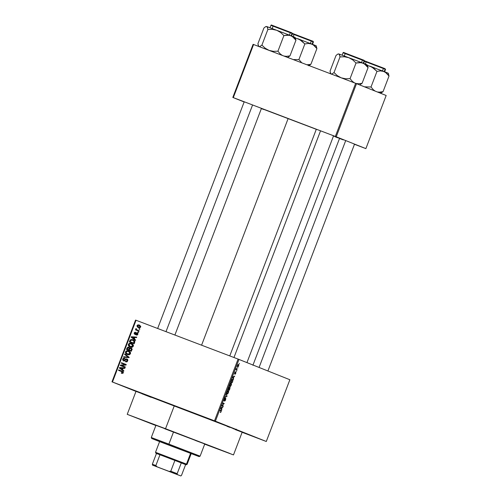 <?xml version="1.0" encoding="UTF-8"?>
<svg xmlns="http://www.w3.org/2000/svg" width="501" height="501" viewBox="0 0 501 501"><rect width="100%" height="100%" fill="white"/><g stroke="black" fill="none" stroke-linecap="round" stroke-linejoin="round"><path stroke-width="0.75" d="M135.251 390.824L121.474 385.507L135.251 390.824M206.957 418.097L193.179 412.786L206.957 418.097M242.14 432.263L256.788 437.805L235.251 429.582L236.24 429.138M354.063 144.075L354.495 144.238M260.99 108.279L261.422 108.441M333.109 135.708L333.541 135.871M169.144 430.152L220.565 449.986L169.144 430.152M127.229 414.346L136.003 391.369L242.265 431.95L174.31 405.741L165.537 428.712L127.235 414.346L155.867 425.518L127.229 414.346L165.537 428.712L174.31 405.741L141.983 393.78M261.015 108.335L316.3 129.321L288.131 118.555L201.584 345.195L288.131 118.555L261.409 108.479M135.984 391.413L111.98 381.831L135.558 320.083L136.047 320.264L112.468 382.012L214.509 420.827L238.088 359.079L136.047 320.264L238.088 359.079L289.866 379.739L266.288 441.487L215.399 421.172L238.977 359.424L289.866 379.739L266.288 441.487L242.127 432.3L266.288 441.487L215.399 421.172L238.977 359.424L238.088 359.079L214.509 420.827L215.399 421.172L111.98 381.831L112.468 382.012L136.047 320.264L135.558 320.083L111.98 381.831L135.984 391.413M238.595 365.93L238.802 364.822L238.344 364.421L237.33 366.6L237.775 367.008L238.388 366.381L238.545 364.44L237.537 365.505L237.58 366.989L238.595 365.93M237.142 369.675L236.422 369.256L236.535 368.304L235.946 369.725L236.967 370.133L237.142 369.675L236.115 369.281L235.946 369.725L236.967 370.133L237.142 369.675L236.441 369.293L236.535 368.304L236.121 369.268L236.616 369.462L236.121 369.275L237.142 369.675M235.796 373.264L235.821 372.018L234.756 373.521L235.276 371.961L234.537 373.903L235.708 372.493L235.038 374.247L235.476 373.915L235.883 372.03L235.176 372.932L235.733 372.5L235.038 374.247L235.796 373.264M232.671 381.386L232.965 379.896L232.276 379.37L230.754 382.169L232.157 382.726L232.671 381.386C233.084 380.09 233.065 379.42 232.621 379.376L231.55 380.178L230.754 382.169L232.157 382.726L232.671 381.386M229.834 388.82L230.084 387.405L229.37 387.749L229.095 387.167L227.892 389.672L229.295 390.235L229.953 387.26L229.37 387.749L229.264 387.141L227.892 389.672L229.295 390.235L229.834 388.82M227.034 396.153L226.176 394.155L226.771 396.335L225.124 396.917L224.943 397.393L227.034 396.153L226.602 395.984L227.034 396.153L226.176 394.155L226.771 396.335L225.124 396.917L224.943 397.393L227.034 396.153M223.308 405.898L222.187 405.453L224.235 403.487L222.832 402.923L222.657 403.38L223.778 403.831L221.736 405.797L223.133 406.355L223.308 405.898L221.899 405.359L223.308 405.898L222.187 405.453L224.235 403.487L222.832 402.923L222.657 403.38L223.778 403.831L221.736 405.797L223.133 406.355L223.308 405.898M220.741 412.386L221.285 410.77L220.089 410.106L219.914 410.563L221.054 411.121L220.346 412.536L221.116 411.703L221.041 410.482L220.089 410.106L219.914 410.563L221.041 411.083L220.302 412.517L220.741 412.386M221.849 409.73L221.58 409.167L222.181 407.582L222.939 406.881L220.791 408.259L221.667 410.206L221.849 409.73L221.367 409.542L221.849 409.73L221.58 409.167L222.181 407.582L222.939 406.881L220.791 408.259L221.667 410.206L221.849 409.73M225.65 399.823L225.675 398.232L224.204 400.299L224.936 398.151L223.953 400.65L224.454 400.556L225.588 398.69L224.598 401.151L225.381 400.437L225.788 398.239L224.248 400.33L225.124 398.126L224.179 399.335L224.066 400.787L225.619 398.696L224.598 401.151L225.65 399.823M227.667 393.88L228.619 391.876L228.281 390.586L227.423 391.156L226.702 392.941L226.897 394.074L227.667 393.88L226.665 393.498L227.667 393.88L228.387 392.659L228.675 391.262L228.343 390.605L226.953 392.076L227.016 394.137L227.667 393.88M230.535 386.371L231.487 384.373L231.08 383.071L230.291 383.647L229.571 385.438L229.765 386.565L230.535 386.371L229.527 385.989L230.535 386.371L231.255 385.15L231.211 383.102L229.815 384.574L229.878 386.634L230.535 386.371M233.61 378.919L233.347 378.355L233.948 376.777L234.7 376.069L232.74 376.971L233.428 379.401L233.61 378.919L233.134 378.737L233.61 378.919L233.347 378.355L233.948 376.777L234.7 376.069L232.74 376.971L233.428 379.401L233.61 378.919M236.647 370.978L236.272 371.354L236.647 370.978M237.843 367.847L237.468 368.222L237.843 367.847M239.484 363.538L239.109 363.914L239.484 363.538M139.172 328.631L139.86 328.894L139.685 329.351L138.996 329.088L139.172 328.631L138.996 329.088L139.685 329.351L139.86 328.894L139.172 328.631M137.343 330.027L139.165 330.723L138.99 331.18L135.477 329.84L135.652 329.389L136.216 329.602L135.771 328.938L136.153 328.456L136.579 329.608L138.144 330.347L136.66 329.671L136.153 328.456L135.796 328.819L136.216 329.602L135.652 329.389L135.477 329.84L138.99 331.18L139.165 330.723L138.144 330.347M137.975 331.762L138.664 332.025L138.489 332.482L137.8 332.219L137.975 331.762L137.8 332.219L138.489 332.482L138.664 332.025L137.975 331.762M137.142 332.796L137.95 333.854L137.111 335.044L136.303 335.012L137.305 334.242L137.168 333.334L135.257 334.449L134.162 333.722L134.306 332.764L134.982 332.244L135.621 332.288L134.719 333.14L135.013 333.917L136.247 332.802L137.142 332.796L134.926 333.891L134.719 333.14L135.621 332.288L134.212 332.965L134.819 334.38L137.055 333.284L137.368 334.104L136.303 335.012L137.856 334.33L137.142 332.796M134.343 339.027L135.633 339.966L135.452 340.448L131.156 337.223L131.337 336.741L136.723 337.117L136.535 337.599L134.944 337.442L134.343 339.027L134.944 337.442L136.535 337.599L136.723 337.117L131.337 336.741L131.156 337.223L135.452 340.448L135.633 339.966L134.343 339.027M133.316 346.216L132.458 347.112L131.13 347.287L128.582 345.89L128.469 344.118L130.279 343.241L132.759 344.256L133.36 345.176L133.316 346.216L133.078 344.625L131.519 343.511C130.21 342.922 129.164 343.198 128.369 344.325C128.206 345.728 128.826 346.636 130.235 347.061L132.057 347.237L133.316 346.216L132.752 346.003L133.316 346.229M130.454 353.719L129.59 354.614L128.262 354.789L125.713 353.399L125.601 351.621L127.411 350.744L129.897 351.758L130.492 352.685L130.454 353.719L130.216 352.134L128.657 351.019C127.348 350.431 126.296 350.7 125.501 351.834C125.338 353.23 125.958 354.144 127.367 354.564L129.195 354.746L130.454 353.719M123.177 372.769L122.563 373.358L121.298 373.189L121.405 372.706L122.532 372.688L122.563 372.03L118.512 370.333L118.687 369.876L123.133 371.911L123.177 372.769L121.962 371.122L118.687 369.876L118.512 370.333L122.444 371.905L122.62 372.531L121.405 372.706L121.298 373.189L122.563 373.358L123.177 372.769M122.576 369.832L123.866 370.778L123.684 371.254L119.388 368.028L119.57 367.546L124.956 367.928L124.774 368.404L123.183 368.254L122.576 369.832L123.183 368.254L124.774 368.404L124.956 367.928L119.57 367.546L119.388 368.028L123.684 371.254L123.866 370.778L122.576 369.832M121.467 365.479L125.331 366.945L125.156 367.402L120.328 365.567L120.516 365.079L125.118 364.622L121.248 363.15L121.424 362.693L126.252 364.534L126.064 365.022L121.467 365.479L126.064 365.022L126.252 364.534L121.424 362.693L121.248 363.15L125.118 364.622L120.516 365.079L120.328 365.567L125.156 367.402L125.331 366.945L121.467 365.479M126.859 358.929L127.843 360.288L126.803 361.835L125.507 361.778L125.619 361.302L126.528 361.309L127.116 360.745L126.778 359.43L126.083 359.399L124.06 360.996L122.651 359.925L122.864 358.81L123.54 358.228L124.699 358.259L124.586 358.741L123.822 358.716L123.302 359.286L123.302 360.069L123.879 360.482L125.757 358.96L126.859 358.929L125.444 359.186L124.298 360.482L123.747 360.438L123.302 359.286L124.586 358.741L124.699 358.259L122.732 359.085L123.559 360.889L126.69 359.392L127.166 360.632L125.619 361.302L125.507 361.778L127.717 360.889L126.859 358.929M124.774 353.925L129.051 357.2L128.882 357.645L123.54 357.163L123.716 356.693L128.394 357.232L124.592 354.407L124.774 353.925L124.592 354.407L128.394 357.232L123.716 356.693L123.54 357.163L128.882 357.645L129.051 357.2L124.774 353.925M130.968 347.938L132.001 349.109L131.312 351.282L126.484 349.447L127.699 347.231L128.863 347.293L129.546 348.107L130.968 347.938L129.546 348.107L128.719 347.231L127.029 348.026L126.484 349.447L131.312 351.282L131.851 349.867L130.968 347.938M132.909 339.778L134.769 341.3L134.18 343.774L129.352 341.939L130.266 339.903L131.807 339.496L132.909 339.778L130.204 339.972L129.352 341.939L134.18 343.774L134.688 342.433C134.919 341.068 134.331 340.179 132.909 339.778L133.034 339.828M139.291 325.011L140.737 326.427L140.386 327.416L139.478 327.792L137.606 327.191L136.942 325.938L137.706 324.917L138.984 324.911L137.024 325.606L138.357 327.573L140.656 326.99L139.291 325.011M386.171 95.491L365.88 148.622L336.234 136.786L356.524 83.654L386.171 95.491L355.635 83.31L253.594 44.495L233.303 97.626L335.344 136.441L355.635 83.31L356.524 83.654L336.234 136.786L365.88 148.622L354.476 144.288L365.88 148.622L386.171 95.491M244.15 101.966L232.815 97.444L253.099 44.313L355.635 83.31L335.344 136.441L336.234 136.786L232.815 97.444L233.303 97.626L253.594 44.495L253.099 44.313L232.815 97.444L244.15 101.966M316.306 129.289L316.645 129.427M244.187 101.86L244.532 101.991M343.279 139.892L339.521 138.47M261.359 108.592L263.67 109.5M335.219 136.823L339.402 138.307L333.04 135.784M252.917 365.267L339.553 138.382L333.503 135.965M243.016 432.495L242.177 432.175M144.614 394.807L151.127 397.331M227.122 426.351L229.802 427.359M232.959 428.543L241.945 431.856M165.537 428.712L233.491 454.921L204.69 444.162L229.683 453.367L165.537 428.712M204.151 443.867L204.721 444.086M337.261 137.656L336.553 137.368M122.952 373.176L122.206 373.026L122.125 373.389L122.206 373.026L121.405 372.706L123.421 372.857M123.183 372.757L122.62 372.531L123.183 372.757M123.246 372.224L122.626 371.911M121.824 371.592L122.444 371.905M119.313 370.64L119.482 370.195L118.687 369.876L122.319 371.272L119.482 370.195L119.313 370.64M123.766 371.034L119.388 368.028L120.278 368.116L123.766 371.034M120.328 367.991L119.57 367.546L124.855 368.185L119.996 367.947L123.121 368.417L122.557 368.191L122.069 369.462L119.996 367.947L122.632 369.688L122.069 369.462L122.557 368.191L120.321 367.991M121.136 365.874L121.317 365.398L120.516 365.079L121.317 365.398L125.92 364.941L125.118 364.622L125.92 364.941L121.317 365.398L121.136 365.874M122.056 363.457L122.225 363.012L121.424 362.693L126.246 364.546L122.225 363.012L122.056 363.457M122.269 365.799L125.325 366.957L122.269 365.799M127.329 361.628L126.352 361.922L125.619 361.302L127.091 361.691M127.724 360.858L127.166 360.632L127.724 360.858M127.793 359.887L126.69 359.392L127.805 359.9M123.941 360.983L123.459 360.263L124.11 361.096M123.29 359.311L122.732 359.085L123.29 359.311M124.104 358.666L124.649 358.472M124.549 360.758L125.093 360.801M124.868 360.714L124.298 360.482L124.868 360.714M125.413 360.094L124.893 359.887L125.413 360.094M126.039 359.424L125.444 359.186L126.039 359.424M126.246 359.505L127.661 359.248M126.922 359.154L126.396 359.38M124.924 358.459L124.073 358.685M124.43 357.244L123.716 356.693L129.195 357.557L124.592 354.407L125.488 354.476L129.195 357.557L124.43 357.244M128.951 357.457L128.394 357.232L128.951 357.457M127.667 354.664L126.315 353.337M129.653 354.614L127.548 354.113L125.501 351.834L126.064 352.059L127.298 351.245L129.584 351.921L130.611 352.804M127.154 351.257L129.12 351.22M129.245 351.264L127.022 351.32M126.302 353.305L126.841 354.107M126.653 353.9L127.749 354.708M128.463 351.47L126.565 351.458L126.07 352.936L128.187 354.288L129.177 354.207L129.884 353.506L130.448 353.731L128.782 351.602L129.884 353.506L127.486 354.082L129.565 354.627M130.448 352.56L129.296 351.802M129.264 351.79L128.494 351.477M127.548 354.113L128.35 354.432M127.292 349.754L127.467 349.297L127.292 349.754M127.592 348.251L127.029 348.026L127.592 348.251M129.271 347.481L128.312 347.65L129.126 347.456M130.16 348.352L129.546 348.107L130.16 348.352M130.348 348.427L131.769 348.258M131.406 348.151L130.417 348.364M132.214 349.466L130.799 348.395L131.412 349.147L130.924 350.612L131.481 350.832L130.028 350.287L131.481 350.838L129.227 349.967L129.571 349.065L130.799 348.395L132.026 348.99M129.934 348.715L128.625 347.719L129.133 348.395L128.663 349.754L129.465 350.074L127.223 349.203L127.53 348.408L128.625 347.719L129.627 348.139M129.797 348.283L129.928 348.602M127.223 349.203L128.663 349.754L128.995 348.896L129.552 349.116L128.995 348.896L129.133 348.395L129.772 348.652L128.081 347.675L127.223 349.203M129.227 349.967L130.924 350.612L131.293 349.642L131.851 349.867L131.293 349.642L131.412 349.147L131.988 349.372L130.41 348.314L129.746 348.696L129.227 349.967M130.536 347.162L129.183 345.834M128.926 344.55L128.369 344.325L128.926 344.55M130.016 343.749L131.982 343.717M132.114 343.755L129.891 343.818M129.17 345.796L129.709 346.598M129.515 346.398L130.617 347.199M133.316 345.051L132.132 344.281L133.479 345.295M132.521 347.112L131.375 346.98M131.331 343.962L129.602 343.861L128.851 344.895L129.483 346.116L131.719 346.792L132.803 345.834L132.233 344.45L131.331 343.962L132.752 346.003L130.348 346.579L131.149 346.899L130.417 346.604L128.932 344.538L130.166 343.742L131.381 343.98M130.417 346.604L132.433 347.124M130.16 342.246L130.329 341.795L130.16 342.246M130.404 340.88L129.84 340.661L130.404 340.88M130.811 340.21L130.204 339.972L130.811 340.21M131.005 340.292L133.711 340.098M133.542 340.041L131.281 340.047M133.679 340.611L134.894 341.469M132.727 340.235L130.961 340.123L130.091 341.695L133.786 343.104L134.099 342.283L134.663 342.502L134.099 342.283L133.974 340.999L132.878 340.292L133.836 340.868L133.786 343.104L134.349 343.329L130.091 341.695L130.893 342.014L130.091 341.695L130.742 340.273L132.727 340.235L134.775 341.319M135.533 340.229L131.156 337.223L132.045 337.311L135.533 340.229M132.089 337.179L131.337 336.741L136.623 337.373L131.763 337.135L134.882 337.605L134.324 337.386L133.836 338.657L131.763 337.135L134.393 338.876L133.836 338.657L134.324 337.386L132.089 337.179M137.499 334.893L136.416 334.536L137.443 334.893M137.863 334.305L137.368 334.104L137.863 334.305M137.932 333.635L137.055 333.284L137.932 333.641M137.493 333.603L137.13 333.979M135.621 334.699L135.013 333.284M134.713 333.165L134.212 332.965L134.713 333.165M135.727 334.211L134.926 333.891L136.072 334.18M135.928 334.117L135.27 333.854L135.928 334.117M136.316 333.672L135.671 333.409L136.316 333.672M136.898 333.246L137.543 333.021M137.737 333.046L136.823 333.315M134.919 333.716L135.257 334.486M136.93 329.84L136.454 329.708L136.285 330.146L136.454 329.708L135.652 329.389L136.848 329.758M136.422 329.069L135.796 328.819L136.422 329.069M138.702 327.692L137.788 326.69M139.153 325.481L137.568 325.706L137.612 326.477L138.32 327.028L140.662 326.99L139.153 325.481L140.161 326.79L138.526 327.115L139.328 327.435L137.024 325.606L139.203 325.506M138.357 325.312L139.76 325.224M139.785 325.23L138.22 325.399M137.769 326.596L138.852 327.767M140.161 325.888L140.725 326.264M139.992 327.604L139.547 327.51M140.7 326.232L139.979 325.813M139.328 327.435L140.123 327.61M220.083 410.119L221.041 410.482L220.083 410.119M222.281 407.175L222.751 407.357L222.281 407.175M221.755 407.419L222.181 407.582L221.755 407.419M221.123 408.991L221.58 409.167L221.123 408.991M221.473 408.948L220.816 408.202L221.229 408.359L220.897 407.983L221.429 407.902L221.035 407.751L221.962 407.676L221.542 407.513L221.962 407.676L221.473 408.948L221.022 408.772L221.473 408.948L221.047 408.039L221.962 407.676L221.473 408.948M222.82 402.948L224.235 403.487L222.82 402.948M224.623 398.458L224.968 398.589L224.623 398.458M223.934 400.211L224.248 400.33L223.934 400.211M226.452 396.441L226.859 396.598L226.452 396.441M228.218 391.087L228.675 391.262L228.218 391.087L228.387 392.659L227.191 393.686L226.953 392.076L227.51 391.03L228.162 391.062L227.654 390.868L228.162 391.062L228.224 392.596L227.285 393.705L226.659 393.479L227.191 393.686L227.053 392.314L228.212 391.087M228.65 389.452L228.061 389.221L228.65 389.452L228.061 389.227L229.114 387.605L228.794 387.486L229.145 388.106L228.65 389.452L228.231 389.283L229.114 387.605L228.65 389.452M229.301 389.709L228.061 389.227L228.813 389.515L229.777 387.718L229.458 387.599L229.834 388.262L229.301 389.709L228.055 389.239L229.301 389.709L228.813 389.515L229.777 387.718L229.301 389.709M231.086 383.584L231.537 383.753L231.086 383.584L231.255 385.15L230.059 386.177L229.815 384.574L230.379 383.522L231.03 383.559L230.523 383.359L231.03 383.559L231.086 385.087L230.26 386.19L229.527 385.977L230.059 386.177L229.984 384.636L231.074 383.578M232.17 382.207L230.93 381.712L231.506 380.259L232.445 379.833L231.913 379.633L232.715 380.153L232.17 382.207L230.923 381.731L232.17 382.207L231.093 381.775L231.738 380.228L232.445 379.833L232.715 380.654L232.17 382.207M234.048 376.37L234.518 376.552L234.048 376.37M233.516 376.614L233.948 376.777L233.516 376.614M232.884 378.186L233.347 378.355L232.884 378.186M233.241 378.136L232.583 377.391L232.996 377.547L232.664 377.178L233.197 377.09L232.802 376.94L233.723 376.865L233.309 376.708L233.723 376.865L233.241 378.136L232.79 377.967L233.241 378.136L232.808 377.234L233.723 376.865L233.241 378.136M234.625 374.009L235.37 373.007L234.781 373.546L235.426 371.924L234.625 374.009M237.756 366.532L237.53 365.523L238.376 364.903L237.95 364.741L238.376 364.903L238.451 365.855L237.756 366.532L237.33 366.369L237.756 366.532L238.075 364.953L238.564 365.436L237.756 366.532M170.941 430.873L168.649 429.99L170.947 430.86M164.654 428.731L204.771 443.955L173.546 431.912L168.887 444.118L200.112 456.16L168.887 444.118L168.812 444.919L199.116 456.605L160.176 441.826M195.622 440.561L204.771 443.955L200.112 456.16L193.618 453.768M173.546 431.912L155.949 425.311L151.289 437.517L168.887 444.118L173.546 431.912M168.887 444.118L151.289 437.517L151.728 438.513L168.812 444.919L168.887 444.118M159.6 441.6L151.728 438.513M307.407 64.71L309.155 64.573L307.407 64.71M310.933 64.228L309.155 64.573L310.933 64.228L316.901 48.597L316.225 45.998L316.901 48.597L310.933 64.228L308.497 65.38L310.933 64.228M292.553 33.461L312.756 41.17A0.463 0.445 111.8 0 1 313.006 41.758L313.432 41.934L313.006 41.758L312.085 44.169L313.006 41.758L292.365 33.874L313.006 41.758A0.463 0.445 -68.2 0 0 312.756 41.17L292.528 33.467M308.666 65.769L310.113 64.955L308.666 65.769M301.815 62.838L298.89 59.569L304.858 43.938L308.384 43.455L311.735 44.032L314.59 45.848L316.901 48.597L313.231 44.796L297.7 38.652L301.589 40.85L304.858 43.938L298.89 59.569L293.248 59.581L298.89 59.569L301.815 62.838M295.496 38.013L299.73 39.617L304.858 43.938L308.384 43.455L311.735 44.032L295.496 38.013L294.651 37.18L295.947 40.23L295.271 37.631L295.947 40.23L289.979 55.861L295.947 40.23L294.651 37.18L290.78 35.665L293.636 37.481L295.947 40.23L292.277 36.429L284.224 33.141L276.746 30.292L280.635 32.484L283.904 35.571L287.424 35.089L290.78 35.665L266.745 26.522L267.528 27.511L267.878 29.478L272.387 29.346L276.746 30.292L267.547 26.879M315.768 45.641L316.093 45.76M316.181 45.779L311.735 44.032L316.181 45.785L316.45 46.393M292.509 33.448L312.762 41.17A0.463 0.445 111.8 0 1 312.762 41.17L313.131 41.32M166 331.662L252.56 104.991L166 331.662M345.634 140.787L259.08 367.446L345.634 140.787M320.534 130.842L233.973 357.52L320.534 130.842M158.999 467.621L174.624 473.577L158.999 467.621M174.887 460.444L185.514 464.552L186.478 464.095L155.517 452.297L186.478 464.095L190.599 453.305L186.478 464.095L187.105 464.358L186.478 464.095L185.514 464.552L181.281 462.899L186.115 464.803L185.514 464.552L186.115 464.803L185.614 464.627L181.5 475.399L180.805 475.95L177.316 474.553L177.166 473.67L181.281 462.899L185.614 464.627L181.5 475.399L180.805 475.95L157.032 466.807L155.861 465.535L159.976 454.77L172.889 459.674L159.976 454.77L174.887 460.444L170.778 471.209L169.056 471.378L152.492 465.116L180.805 475.95L152.492 465.116L157.032 466.807L155.861 465.535L159.976 454.77L174.887 460.444L170.778 471.209L177.166 473.67L181.281 462.899L174.887 460.444M156.462 453.461L159.976 454.77L155.961 453.286L156.462 453.461L152.348 464.227L152.492 465.116L152.348 464.227L155.861 465.535L152.348 464.227L156.462 453.461M156.143 452.56L155.517 452.297L155.961 453.286M177.166 473.67L170.778 471.209L169.056 471.378L177.316 474.553L177.166 473.67M270.008 27.787L270.941 25.344L292.478 33.573L292.052 33.392L291.131 35.803L292.052 33.392L270.941 25.344C271.06 24.9 271.511 24.9 272.293 25.351L291.807 32.809A0.463 0.445 111.8 0 1 292.052 33.392A0.463 0.445 -68.2 0 0 291.801 32.803L271.573 25.1M287.712 57.402L289.979 55.861L286.453 56.344L283.954 56.043L286.453 56.344L289.979 55.861L287.712 57.402M258.61 46.28L258.284 45.635L259.067 46.624L259.656 46.649L261.91 45.109L265.179 48.196L269.068 50.394L273.427 51.334L277.936 51.202L280.247 53.951L282.364 55.442L280.247 53.951L277.936 51.202L283.904 35.571L277.936 51.202L273.427 51.334L269.068 50.394L265.179 48.196L261.91 45.109L267.878 29.478L261.91 45.109L259.656 46.649L258.61 46.28L257.934 43.675L263.902 28.037L265.474 26.778L266.745 26.522L265.762 26.634M265.474 26.778L263.902 28.037L257.934 43.675L258.284 45.635M294.807 37.274L289.133 35.22L283.904 35.571L280.635 32.484L276.746 30.292L272.387 29.346L267.878 29.478L267.196 26.872L266.156 26.497M271.598 25.1L291.801 32.803L292.478 33.573L291.544 36.009M377.823 92.015L379.526 92.14L377.823 92.015M381.274 92.002L379.526 92.14L383.052 91.658L389.02 76.027L388.344 73.428L389.02 76.027L383.052 91.658L381.274 92.002M380.09 93.061L383.052 91.658L380.09 93.061M364.672 60.897L384.874 68.599A0.463 0.445 111.8 0 1 385.125 69.188L385.551 69.37L385.125 69.188L384.204 71.599L385.125 69.188L364.484 61.31L385.125 69.188A0.463 0.445 -68.2 0 0 384.874 68.599L364.647 60.897M380.785 93.205L383.052 91.658L380.785 93.205M375.168 91.101L373.32 89.748L371.009 87.005L376.977 71.374L380.497 70.891L383.854 71.461L386.709 73.284L389.02 76.027L385.35 72.225L369.819 66.088L373.708 68.286L376.977 71.374L371.009 87.005L364.29 86.823L371.009 87.005L373.32 89.748L375.168 91.094M367.615 65.443L371.848 67.046L376.977 71.374L380.497 70.891L383.854 71.461L367.615 65.443L366.77 64.61L368.066 67.66L367.39 65.061L368.066 67.66L362.098 83.298L368.066 67.66L366.77 64.61L362.899 63.101L365.749 64.917L368.066 67.66L364.396 63.859L358.146 61.266L348.865 57.721L352.754 59.92L356.023 63.007L359.543 62.525L362.899 63.101L338.864 53.958L339.647 54.947L339.997 56.907L344.506 56.776L348.865 57.721L339.665 54.308M387.88 73.071L388.212 73.19M388.3 73.215L383.854 71.461L388.3 73.215L388.569 73.822M342.127 55.216L343.06 52.78L364.596 61.003L364.171 60.828L363.25 63.232L364.171 60.828L343.06 52.78C343.179 52.329 343.63 52.329 344.412 52.78L363.926 60.239A0.463 0.445 111.8 0 1 364.171 60.828A0.463 0.445 -68.2 0 0 363.92 60.239L343.692 52.53M359.831 84.838L362.098 83.298L358.572 83.773L356.054 83.473L358.572 83.773L362.098 83.298L359.831 84.838M330.729 73.71L330.403 73.071L331.186 74.06L331.768 74.085L334.029 72.545L337.298 75.632L341.187 77.824L345.546 78.77L350.055 78.638L352.366 81.381L354.483 82.872L352.366 81.381L350.055 78.638L356.023 63.007L350.055 78.638L345.546 78.77L341.187 77.824L337.298 75.632L334.029 72.545L339.997 56.907L334.029 72.545L331.768 74.085L330.729 73.71L330.046 71.104L336.021 55.473L337.593 54.214L338.864 53.958L337.881 54.064M337.593 54.214L336.021 55.473L330.046 71.104L330.403 73.071M366.926 64.71L361.252 62.65L356.023 63.007L352.754 59.92L348.865 57.721L344.506 56.776L339.997 56.907L339.315 54.302L338.275 53.933M343.717 52.53L363.92 60.239L364.596 61.003L363.663 63.445M242.265 431.95L233.491 454.921M121.918 371.629L122.72 371.949M200.112 456.16L199.116 456.605M312.499 44.376L313.432 41.934L312.762 41.17M293.937 34.819L293.248 36.623M311.171 41.401L310.37 43.506M157.652 328.487L244.2 101.828M271.893 29.315L272.175 28.582M272.181 28.557L272.982 26.453M174.893 335.044L261.434 108.404M289.415 35.139L290.217 33.035M267.91 370.978L354.508 144.207M382.482 70.935L383.29 68.831M365.367 64.059L366.056 62.256M362.336 60.471L361.528 62.569M333.553 135.84L246.955 362.611M345.101 53.889L344.3 55.993M344.293 56.012L344.012 56.751M316.319 129.258L229.771 355.917M159.644 441.487L155.517 452.297M191.232 453.549L187.105 464.358L186.115 464.803M258.378 45.879L258.648 46.487M287.549 57.521L288.113 57.271M364.628 60.878L384.881 68.606L385.551 69.37L384.618 71.812M381.186 93.067L380.622 93.318M330.497 73.309L330.766 73.916M359.668 84.951L360.232 84.7"/></g></svg>
